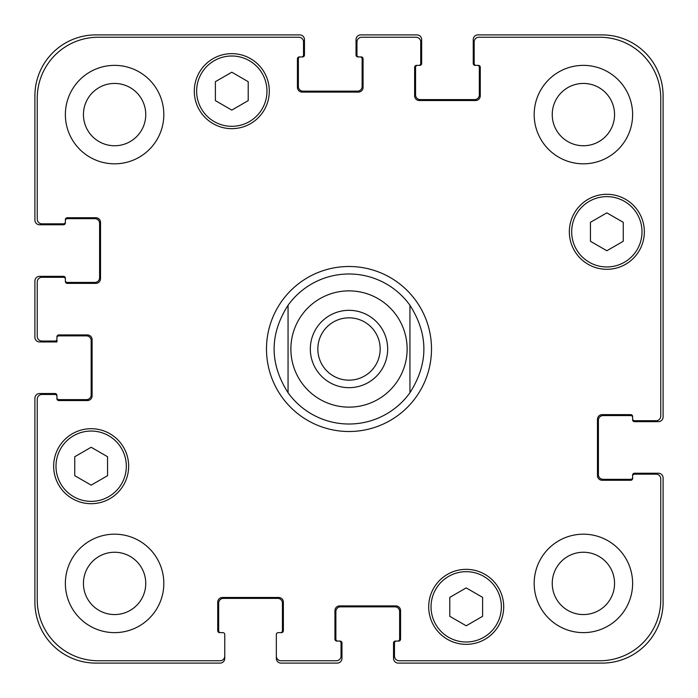 <?xml version="1.0" encoding="UTF-8"?>
<svg xmlns="http://www.w3.org/2000/svg" width="698" height="698" viewBox="0 0 698 698"><rect width="100%" height="100%" fill="white"/><g stroke="black" fill="none" stroke-linecap="round" stroke-linejoin="round"><path stroke-width="1.05" d="M409.944 305.27L409.944 392.73L409.944 305.27C428.528 334.421 428.528 363.579 409.944 392.73A75.009 75.009 0 0 1 288.056 392.73L288.056 305.27L288.056 392.73C269.472 363.579 269.472 334.421 288.056 305.27A75.009 75.009 0 0 1 409.944 305.27M317.834 349A31.166 31.166 0 0 0 349 380.166A31.166 31.166 0 0 0 380.166 349A31.166 31.166 0 0 0 349 317.834A31.166 31.166 0 0 0 317.834 349M387.678 349A38.678 38.678 0 0 1 329.665 382.495A38.678 38.678 0 0 1 329.665 315.505A38.678 38.678 0 0 1 387.678 349M349 431.512A82.512 82.512 0 0 1 277.542 307.748A82.512 82.512 0 0 1 420.458 307.748A82.512 82.512 0 0 1 349 431.512M482.606 616.317L466.203 625.792L449.791 616.317L449.791 597.366L466.203 587.899L482.606 597.366L482.606 616.317M107.562 475.678L91.159 485.145L74.747 475.678L74.747 456.728L91.159 447.252L107.562 456.728L107.562 475.678M248.209 100.634L231.797 110.101L215.394 100.634L215.394 81.683L231.797 72.208L248.209 81.683L248.209 100.634M623.253 241.272L606.841 250.748L590.438 241.272L590.438 222.322L606.841 212.855L623.253 222.322L623.253 241.272M266.959 91.159A35.162 35.162 0 0 0 214.216 60.709A35.162 35.162 0 0 0 214.216 121.609A35.162 35.162 0 0 0 266.959 91.159M269.306 91.159A37.509 37.509 0 0 1 213.047 123.633A37.509 37.509 0 0 1 213.047 58.676A37.509 37.509 0 0 1 269.306 91.159M126.321 466.203A35.162 35.162 0 0 0 73.578 435.753A35.162 35.162 0 0 0 73.578 496.653A35.162 35.162 0 0 0 126.321 466.203M128.659 466.203A37.509 37.509 0 0 1 72.409 498.677A37.509 37.509 0 0 1 72.409 433.72A37.509 37.509 0 0 1 128.659 466.203M501.365 606.841A35.162 35.162 0 0 0 448.622 576.391A35.162 35.162 0 0 0 448.622 637.291A35.162 35.162 0 0 0 501.365 606.841M503.703 606.841A37.509 37.509 0 0 1 447.453 639.324A37.509 37.509 0 0 1 447.453 574.367A37.509 37.509 0 0 1 503.703 606.841M642.003 231.797A35.162 35.162 0 0 0 589.26 201.347A35.162 35.162 0 0 0 589.26 262.247A35.162 35.162 0 0 0 642.003 231.797M644.35 231.797A37.509 37.509 0 0 1 588.091 264.28A37.509 37.509 0 0 1 588.091 199.323A37.509 37.509 0 0 1 644.35 231.797M660.753 98.191A60.944 60.944 0 0 0 599.809 37.247L478.863 37.247A4.685 4.685 0 0 0 474.169 41.932L474.169 63.501A1.876 1.876 0 0 0 476.045 65.376L478.392 65.376A1.876 1.876 0 0 1 480.268 67.244L480.268 95.844A4.685 4.685 0 0 1 475.574 100.529L419.324 100.529A4.685 4.685 0 0 1 414.629 95.844L414.629 67.244A1.876 1.876 0 0 1 416.505 65.376L418.852 65.376A1.876 1.876 0 0 0 420.728 63.501L420.728 41.932A4.685 4.685 0 0 0 416.043 37.247L361.66 37.247A4.685 4.685 0 0 0 356.966 41.932L356.966 55.055A1.876 1.876 0 0 0 358.842 56.931L361.189 56.931A1.876 1.876 0 0 1 363.065 58.807L363.065 87.407A4.685 4.685 0 0 1 358.379 92.092L302.121 92.092A4.685 4.685 0 0 1 297.435 87.407L297.435 58.807A1.876 1.876 0 0 1 299.302 56.931L301.649 56.931A1.876 1.876 0 0 0 303.525 55.055L303.525 41.932A4.685 4.685 0 0 0 298.84 37.247L98.191 37.247A60.944 60.944 0 0 0 37.247 98.191L37.247 219.137A4.685 4.685 0 0 0 41.932 223.831L63.501 223.831A1.876 1.876 0 0 0 65.376 221.955L65.376 219.608A1.876 1.876 0 0 1 67.244 217.732L95.844 217.732A4.685 4.685 0 0 1 100.529 222.426L100.529 278.676A4.685 4.685 0 0 1 95.844 283.371L67.244 283.371A1.876 1.876 0 0 1 65.376 281.495L65.376 279.148A1.876 1.876 0 0 0 63.501 277.272L41.932 277.272A4.685 4.685 0 0 0 37.247 281.957L37.247 336.34A4.685 4.685 0 0 0 41.932 341.034L55.055 341.034A1.876 1.876 0 0 0 56.931 339.158L56.931 336.811A1.876 1.876 0 0 1 58.807 334.935L87.407 334.935A4.685 4.685 0 0 1 92.092 339.621L92.092 395.879A4.685 4.685 0 0 1 87.407 400.565L58.807 400.565A1.876 1.876 0 0 1 56.931 398.698L56.931 396.351A1.876 1.876 0 0 0 55.055 394.475L41.932 394.475A4.685 4.685 0 0 0 37.247 399.16L37.247 599.809A60.944 60.944 0 0 0 98.191 660.753L220.079 660.753A4.685 4.685 0 0 0 224.765 656.068L224.765 634.499A1.876 1.876 0 0 0 222.889 632.624L219.608 632.624A1.876 1.876 0 0 1 217.732 630.756L217.732 602.156A4.685 4.685 0 0 1 222.426 597.471L278.676 597.471A4.685 4.685 0 0 1 283.371 602.156L283.371 630.756A1.876 1.876 0 0 1 281.495 632.624L278.214 632.624A1.876 1.876 0 0 0 276.338 634.499L276.338 656.068A4.685 4.685 0 0 0 281.024 660.753L336.34 660.753A4.685 4.685 0 0 0 341.034 656.068L341.034 642.945A1.876 1.876 0 0 0 339.158 641.069L336.811 641.069A1.876 1.876 0 0 1 334.935 639.194L334.935 610.593A4.685 4.685 0 0 1 339.621 605.908L395.879 605.908A4.685 4.685 0 0 1 400.565 610.593L400.565 639.194A1.876 1.876 0 0 1 398.698 641.069L396.351 641.069A1.876 1.876 0 0 0 394.475 642.945L394.475 656.068A4.685 4.685 0 0 0 399.16 660.753L599.809 660.753A60.944 60.944 0 0 0 660.753 599.809L660.753 478.863A4.685 4.685 0 0 0 656.068 474.169L634.499 474.169A1.876 1.876 0 0 0 632.624 476.045L632.624 478.392A1.876 1.876 0 0 1 630.756 480.268L602.156 480.268A4.685 4.685 0 0 1 597.471 475.574L597.471 419.324A4.685 4.685 0 0 1 602.156 414.629L630.756 414.629A1.876 1.876 0 0 1 632.624 416.505L632.624 418.852A1.876 1.876 0 0 0 634.499 420.728L656.068 420.728A4.685 4.685 0 0 0 660.753 416.043L660.753 98.191M163.821 114.594A49.226 49.226 0 0 1 89.981 157.225A49.226 49.226 0 0 1 89.981 71.964A49.226 49.226 0 0 1 163.821 114.594M163.821 583.406A49.226 49.226 0 0 1 89.981 626.036A49.226 49.226 0 0 1 89.981 540.775A49.226 49.226 0 0 1 163.821 583.406M632.624 583.406A49.226 49.226 0 0 1 558.793 626.036A49.226 49.226 0 0 1 558.793 540.775A49.226 49.226 0 0 1 632.624 583.406M632.624 114.594A49.226 49.226 0 0 1 558.793 157.225A49.226 49.226 0 0 1 558.793 71.964A49.226 49.226 0 0 1 632.624 114.594M83.437 114.594A31.166 31.166 0 0 0 130.177 141.581A31.166 31.166 0 0 0 130.177 87.608A31.166 31.166 0 0 0 83.437 114.594M83.437 583.406A31.166 31.166 0 0 0 130.177 610.392A31.166 31.166 0 0 0 130.177 556.419A31.166 31.166 0 0 0 83.437 583.406M552.24 583.406A31.166 31.166 0 0 0 598.98 610.392A31.166 31.166 0 0 0 598.98 556.419A31.166 31.166 0 0 0 552.24 583.406M552.24 114.594A31.166 31.166 0 0 0 598.98 141.581A31.166 31.166 0 0 0 598.98 87.608A31.166 31.166 0 0 0 552.24 114.594M476.045 65.376L475.111 65.376A1.876 1.876 0 0 1 473.235 63.501L473.235 39.585A4.685 4.685 0 0 1 477.921 34.9L602.156 34.9A60.944 60.944 0 0 1 663.1 95.844L663.1 416.976A4.685 4.685 0 0 1 658.415 421.662L634.499 421.662A1.876 1.876 0 0 1 632.624 419.786L632.624 418.852M417.448 65.376A1.876 1.876 0 0 0 415.572 67.244L415.572 94.911A4.685 4.685 0 0 0 420.257 99.596L474.64 99.596A4.685 4.685 0 0 0 479.325 94.911L479.325 67.244A1.876 1.876 0 0 0 477.449 65.376M632.624 417.448A1.876 1.876 0 0 0 630.756 415.572L603.089 415.572A4.685 4.685 0 0 0 598.404 420.257L598.404 474.64A4.685 4.685 0 0 0 603.089 479.325L630.756 479.325A1.876 1.876 0 0 0 632.624 477.449M358.842 56.931L357.908 56.931A1.876 1.876 0 0 1 356.032 55.055L356.032 39.585A4.685 4.685 0 0 1 360.718 34.9L416.976 34.9A4.685 4.685 0 0 1 421.662 39.585L421.662 63.501A1.876 1.876 0 0 1 419.786 65.376L418.852 65.376M632.624 476.045L632.624 475.111A1.876 1.876 0 0 1 634.499 473.235L658.415 473.235A4.685 4.685 0 0 1 663.1 477.921L663.1 602.156A60.944 60.944 0 0 1 602.156 663.1L398.226 663.1A4.685 4.685 0 0 1 393.532 658.415L393.532 642.945A1.876 1.876 0 0 1 395.408 641.069L396.351 641.069M339.158 641.069L340.092 641.069A1.876 1.876 0 0 1 341.968 642.945L341.968 658.415A4.685 4.685 0 0 1 337.282 663.1L281.024 663.1A4.685 4.685 0 0 1 276.338 658.415L276.338 656.068M397.755 641.069A1.876 1.876 0 0 0 399.631 639.194L399.631 611.535A4.685 4.685 0 0 0 394.946 606.841L340.563 606.841A4.685 4.685 0 0 0 335.878 611.535L335.878 639.194A1.876 1.876 0 0 0 337.745 641.069M300.245 56.931A1.876 1.876 0 0 0 298.369 58.807L298.369 86.465A4.685 4.685 0 0 0 303.054 91.159L357.437 91.159A4.685 4.685 0 0 0 362.122 86.465L362.122 58.807A1.876 1.876 0 0 0 360.255 56.931M65.376 221.955L65.376 222.889A1.876 1.876 0 0 1 63.501 224.765L39.585 224.765A4.685 4.685 0 0 1 34.9 220.079L34.9 95.844A60.944 60.944 0 0 1 95.844 34.9L299.774 34.9A4.685 4.685 0 0 1 304.468 39.585L304.468 55.055A1.876 1.876 0 0 1 302.592 56.931L301.649 56.931M65.376 280.552A1.876 1.876 0 0 0 67.244 282.428L94.911 282.428A4.685 4.685 0 0 0 99.596 277.743L99.596 223.36A4.685 4.685 0 0 0 94.911 218.675L67.244 218.675A1.876 1.876 0 0 0 65.376 220.551M280.552 632.624A1.876 1.876 0 0 0 282.428 630.756L282.428 603.089A4.685 4.685 0 0 0 277.743 598.404L223.36 598.404A4.685 4.685 0 0 0 218.675 603.089L218.675 630.756A1.876 1.876 0 0 0 220.551 632.624M56.931 339.158L56.931 341.968L39.585 341.968A4.685 4.685 0 0 1 34.9 337.282L34.9 281.024A4.685 4.685 0 0 1 39.585 276.338L63.501 276.338A1.876 1.876 0 0 1 65.376 278.214L65.376 279.148M224.765 656.068L224.765 658.415A4.685 4.685 0 0 1 220.079 663.1L95.844 663.1A60.944 60.944 0 0 1 34.9 602.156L34.9 398.226A4.685 4.685 0 0 1 39.585 393.532L55.055 393.532A1.876 1.876 0 0 1 56.931 395.408L56.931 396.351M56.931 397.755A1.876 1.876 0 0 0 58.807 399.631L86.465 399.631A4.685 4.685 0 0 0 91.159 394.946L91.159 340.563A4.685 4.685 0 0 0 86.465 335.878L58.807 335.878A1.876 1.876 0 0 0 56.931 337.745M349 407.135A58.135 58.135 0 0 0 399.343 319.937A58.135 58.135 0 0 0 298.657 319.937A58.135 58.135 0 0 0 349 407.135"/></g></svg>
